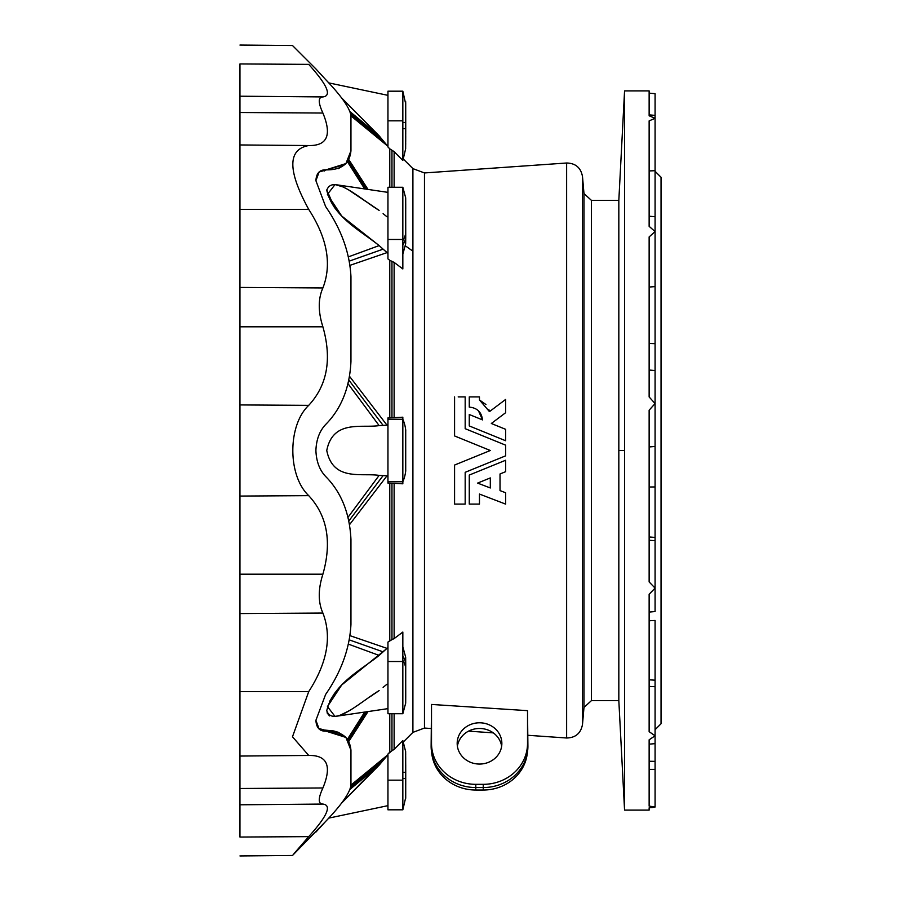 <?xml version="1.0" encoding="UTF-8"?>
<svg xmlns="http://www.w3.org/2000/svg" width="901" height="901" viewBox="0 0 901 901"><rect width="100%" height="100%" fill="white"/><g stroke="black" fill="none" stroke-linecap="round" stroke-linejoin="round"><path stroke-width="1.35" d="M322.783 96.925L322.896 96.936C332.019 95.81 327.288 84.953 308.716 64.365C287.543 39.835 287.543 39.835 308.716 64.365L239.959 63.948L239.959 112.512L322.896 113.03C332.019 135.06 327.288 145.894 308.716 145.545L239.959 144.948L239.959 63.948C239.959 39.34 239.959 39.34 239.959 63.948C239.959 39.34 239.959 39.34 239.959 63.948L308.716 64.365C287.543 39.835 287.543 39.835 308.716 64.365C327.288 84.953 332.019 95.81 322.896 96.936C318.053 97.105 318.053 102.466 322.896 113.03C332.019 135.06 327.288 145.894 308.716 145.545C287.543 149.375 287.543 170.661 308.716 209.381C327.288 238.146 332.019 264.342 322.896 287.948C318.053 298.749 318.053 311.701 322.896 326.815C332.019 359.082 327.288 385.268 308.716 405.36C287.622 425.159 287.453 475.559 308.716 495.64C327.288 515.732 332.019 541.918 322.896 574.185C318.053 589.288 318.053 602.24 322.896 613.052C332.019 636.658 327.288 662.854 308.716 691.619L292.487 736.781L308.716 755.455C327.288 755.106 332.019 765.94 322.896 787.97C318.053 798.534 318.053 803.895 322.896 804.064C332.019 805.19 327.288 816.047 308.716 836.635C287.543 861.165 287.543 861.165 308.716 836.635C287.543 861.165 287.543 861.165 308.716 836.635L239.959 837.052L239.959 144.948L239.959 209.381L308.716 209.381C287.543 170.661 287.543 149.375 308.716 145.545L239.959 144.948L239.959 112.512L322.896 113.03C318.053 102.466 318.053 97.105 322.896 96.936L322.749 96.925M655.083 735.79L655.083 686.686L649.137 686.416L655.083 686.686L655.083 735.79L649.137 739.8L649.137 806.091L655.083 807.026L655.083 769.375L649.137 769.375L655.083 769.375L655.083 807.026L649.137 807.837L655.083 807.026L649.137 806.091L649.137 739.8L655.083 735.79L649.137 731.68L655.083 735.79L655.083 761.368L655.083 743.64L649.137 744.158M649.137 612.072L655.083 611.554L655.083 540.701L649.137 540.251L655.083 540.701L655.083 588.116L649.137 594.255L649.137 731.68L649.137 594.255L655.083 588.116L649.137 581.922L655.083 588.116L655.083 607.364M655.083 221.826L655.083 286.608L649.137 287.047L655.083 286.608L655.083 486.945L649.137 487.013L655.083 486.945L655.083 537.435L649.137 536.94L655.083 537.435L655.083 446.445L649.137 446.964L655.083 446.445L655.083 370.548L649.137 370.029L655.083 370.548L655.083 343.653L649.137 343.461L655.083 343.653L655.083 93.648L649.137 93.163L649.137 115.778L655.083 118.279L649.137 120.88L649.137 226.331L655.083 231.591L649.137 236.918L649.137 396.958L655.083 403.558L649.137 410.192L649.137 581.922L649.137 410.192L655.083 403.558L649.137 396.958L649.137 236.918L655.083 231.591L649.137 226.331L649.137 120.88L655.083 118.279L649.137 115.778L649.137 90.9L624.562 90.9L624.562 810.1L624.562 90.9L618.829 200.349L618.829 450.5L624.562 450.5L618.829 450.5L618.829 700.651L618.829 200.349L591.405 200.349L591.405 700.651L591.405 200.349L583.983 193.546L583.983 707.454L583.983 193.546L582.497 176.562L582.497 724.438L582.497 176.562C580.875 167.744 575.593 163.227 566.628 163.002L566.628 737.998L566.628 163.002L424.472 172.947L424.472 728.053L424.472 172.947L412.906 168.622L412.906 732.378L412.906 168.622L403.254 158.959L405.664 148.699M239.959 837.052C239.959 861.66 239.959 861.66 239.959 837.052C239.959 861.66 239.959 861.66 239.959 837.052L308.716 836.635C327.288 816.047 332.019 805.19 322.896 804.064L239.959 804.796L239.959 837.052M661.041 185.448L661.041 450.5M465.175 428.685L505.63 445.162L465.175 428.685L505.63 445.162L505.63 455.838L465.175 472.315L505.63 455.838L465.175 472.315L465.175 504.11L454.577 504.11L454.577 465.051L490.313 450.5L454.577 465.051L454.577 504.11L465.175 504.11L465.175 472.315L505.63 455.838L505.63 445.162L465.175 428.685L465.175 396.89L465.175 428.685M527.524 710.652L527.907 746.276L527.524 710.652L431.511 704.447L527.524 710.652L527.524 743.426L527.524 710.652M527.333 752.898A44.284 40.905 180 0 1 483.24 790.031L483.24 787.542L475.796 787.542A44.667 41.266 180 0 1 431.489 751.49A44.667 41.266 180 0 1 431.129 746.276L431.511 704.447L431.511 743.426A44.284 40.905 0 0 0 475.796 784.332L483.24 784.332A44.284 40.905 0 0 0 527.524 743.426L527.907 746.276A44.667 41.266 180 0 1 527.558 751.49A44.667 41.266 180 0 1 483.24 787.542L483.24 790.031L475.796 790.031A44.284 40.905 180 0 1 431.703 752.898M469.263 475.064L469.263 504.11L479.467 504.11L479.467 494.063L505.63 504.11L479.467 494.063L505.63 504.11L479.467 494.063L479.467 504.11L469.263 504.11L469.263 475.064L505.63 460.253L505.63 471.685L500.021 473.971L500.021 490.606L505.63 492.757L505.63 504.11L505.63 492.757L500.021 490.606L505.63 492.757L500.021 490.606L500.021 473.971L505.63 471.685L505.63 460.253L469.263 475.064L505.63 460.253M479.467 399.954L485.966 404.549L479.467 399.954L489.457 411.633L505.63 399.447L489.457 411.633L488.905 409.662L489.457 411.633L505.63 399.447L505.63 412.714L491.327 423.493L505.63 429.315L505.63 440.747L469.263 425.936L505.63 440.747L505.63 429.315L491.327 423.493L505.63 412.714L505.63 399.447L489.457 411.633L479.467 399.954L479.467 396.89L479.467 399.954M469.263 414.505L469.263 425.936L469.263 414.505L482.519 419.9L478.487 410.833L482.519 419.9C481.539 412.106 477.125 407.838 469.263 407.106L469.263 396.89L479.467 396.89L469.263 396.89L469.263 407.106C477.125 407.838 481.539 412.106 482.519 419.9L469.263 414.505L482.519 419.9M479.523 764.059A22.334 20.633 180 0 1 460.174 733.11A22.334 20.633 180 0 1 498.861 733.11A22.334 20.633 180 0 1 479.523 764.059A22.334 20.633 0 0 0 501.857 743.426A22.334 20.633 0 0 0 479.523 722.782A22.334 20.633 0 0 0 457.179 743.426A22.334 20.633 0 0 0 479.523 764.059M651.75 807.645L655.083 807.026M649.137 93.163L651.75 93.355M649.137 170.931L655.083 170.694L649.137 170.931M649.137 761.255L655.083 761.368L655.083 769.375L655.083 761.368L649.137 761.255M655.083 680.176L655.083 620.462L649.137 620.778L655.083 620.462L655.083 686.686L655.083 680.176L649.137 679.827L655.083 680.176M338.292 212.253L334.924 208.075M334.248 207.162L326.77 189.874M349.092 190.235L379.141 210.395C361.436 199.774 333.021 173.138 326.759 190.246C333.021 217.118 361.414 231.185 379.141 245.59L383.105 249.149L379.141 245.59L348.563 256.808L379.141 245.59L341.727 216.037L327.423 194.391L335.048 184.559L341.783 186.552M366.775 127.773L387.948 146.289L350.951 115.891L386.991 145.331L366.775 127.773M366.696 187.464L358.339 174.681M412.906 251.176L405.36 245.849L412.906 251.176M402.837 268.949L394.131 262.394L394.131 417.659L402.837 417.197L402.837 419.269L402.837 417.197L394.131 417.659L394.131 262.394L402.837 268.949L402.837 239.475L402.837 268.949M402.837 483.803L394.131 483.341L394.131 638.606L402.837 632.052L402.837 661.525L402.837 632.052L394.131 638.606L394.131 483.341L402.837 483.803L402.837 481.731L402.837 483.803M328.674 818.131L387.948 805.652L387.948 754.024L387.948 780.165L402.837 780.165L402.837 740.554L394.131 749.362L389.784 752.166L389.784 713.727L389.784 752.166L387.948 754.024L391.958 750.758L391.958 713.727L391.958 750.758L394.131 749.362L394.131 713.727L394.131 749.362L402.837 740.554L402.837 780.165L402.837 778.532L405.709 778.532C405.675 805.348 405.675 805.348 405.709 778.532L405.732 772.337C405.619 745.116 405.619 745.116 405.709 772.337L405.709 780.683M402.837 160.446L394.131 151.638L394.131 187.273L394.131 151.638L402.837 160.446L402.837 120.835L402.837 160.446M320.474 171.607L344.914 164.534L338.292 168.69L345.286 164.151M379.141 210.395L352.843 192.555M352.651 192.431L349.149 190.269M348.248 160.783L366.38 189.187L348.248 160.783M405.641 148.902L405.709 128.663C405.619 155.884 405.619 155.884 405.709 128.663L405.732 128.663C405.619 155.884 405.619 155.884 405.709 128.663L402.837 128.663L405.709 128.663L405.732 122.468L405.732 129.733M405.732 128.663L405.732 122.468C405.675 95.652 405.675 95.652 405.709 122.468L402.837 122.468L402.837 120.835L387.948 120.835L387.948 146.976L389.784 148.834L387.948 146.976L387.948 120.835L402.837 120.835L402.837 91.192L402.837 122.468L405.709 122.468C405.675 95.652 405.675 95.652 405.709 122.468L405.675 102.534M341.704 98.029L366.403 123.02M356.559 113.109L349.025 105.507M379.141 135.837L350.14 111.747L379.141 135.837L386.991 145.331L379.141 135.837L341.242 97.556M348.89 159.702L368.002 189.424L348.89 159.702M389.784 187.273L389.784 148.834L394.131 151.638L391.958 150.242L391.958 187.273L391.958 150.242L389.784 148.834L389.784 187.273M349.25 105.732L352.674 109.201M405.709 103.975L402.837 91.192L387.948 91.192L387.948 120.835M405.675 101.667L405.709 116.657M350.782 113.988L383.105 140.646L350.782 113.988M405.709 208.424A3.728 2.635 180 0 1 405.732 208.717A3.728 2.635 180 0 1 405.709 209.043A3.728 2.635 0 0 0 405.732 208.717A3.728 2.635 0 0 0 405.709 208.424M402.837 254.195L405.664 243.822L405.732 237.143A3.728 2.635 180 0 1 405.709 237.425L405.664 243.822L405.709 237.425A3.728 2.635 0 0 0 405.732 237.143A3.728 2.635 0 0 0 405.709 236.85M405.732 237.143L405.732 232.762A3.728 2.635 180 0 1 405.709 233.055L405.709 237.425A37.223 26.32 180 0 1 402.837 245.038A37.223 26.32 0 0 0 405.709 237.425L405.709 233.055A3.728 2.635 0 0 0 405.732 232.762A3.728 2.635 0 0 0 405.709 232.469M405.732 208.942L405.687 197.848L402.837 187.273L402.837 239.475L402.837 187.273L387.948 187.273L387.948 239.475L402.837 239.475L402.837 240.657A37.223 26.32 0 0 0 405.709 233.055L405.709 204.043A3.728 2.635 180 0 1 405.732 204.336A3.728 2.635 180 0 1 405.709 204.673A3.728 2.635 0 0 0 405.732 204.336A3.728 2.635 0 0 0 405.709 204.043L405.709 233.055A37.223 26.32 180 0 1 402.837 240.657L402.837 239.475L387.948 239.475L387.948 258.925L389.784 260.31L387.948 258.925L387.948 192.364L335.048 184.559M383.105 249.149L387.948 253.339L386.991 252.629L350.14 265.288L386.991 252.629L383.105 249.149L349.453 261.053L383.105 249.149M349.712 376.562L386.991 425.171L387.948 425.126L379.141 425.61C361.436 428.268 333.021 419.415 326.759 450.477C333.021 481.618 361.414 472.71 379.141 475.39L387.948 475.874L386.991 475.829L349.712 524.438L386.991 475.829L379.141 475.39C361.414 472.71 333.021 481.618 326.759 450.477C333.021 419.415 361.436 428.268 379.141 425.61L348.158 383.894L379.141 425.61L383.105 425.385L349.002 380.267L383.105 425.385L386.991 425.171L349.712 376.562M387.948 417.906L389.784 417.805L389.784 260.31L394.131 262.394L391.958 261.358L391.958 417.737L394.131 417.659L391.958 417.737L391.958 261.358L389.784 260.31L389.784 417.805L391.958 417.737L387.948 417.906L387.948 419.269L402.837 419.269L387.948 419.269L387.948 417.906M364.68 188.928L347.516 161.82L364.68 188.928M383.105 213.638L386.991 216.803M405.732 470.48A3.728 3.728 0 0 1 405.709 471.009A3.728 3.728 0 0 0 405.709 470.131L405.709 430.869A3.728 3.728 0 0 0 405.709 429.991A3.728 3.728 0 0 1 405.732 430.52M402.837 481.765L387.948 481.731L387.948 483.094L389.784 483.195L387.948 483.094L387.948 419.269L387.948 481.731L402.837 481.731L402.837 419.269A37.223 37.223 0 0 1 405.709 429.991A37.223 37.223 0 0 0 402.837 419.235L402.837 481.731A37.223 37.223 0 0 0 405.709 471.009A37.223 37.223 0 0 1 402.837 481.765M370.153 696.71L379.141 690.605C361.414 701.226 333.021 727.895 326.759 710.72C333.021 683.915 361.436 669.781 379.141 655.41L386.991 648.371L350.14 635.712L386.991 648.371L387.948 647.661L341.727 684.963L327.435 706.575L335.048 716.441L387.948 708.637L387.948 661.525L402.837 661.525L387.948 661.525L387.948 642.075L389.784 640.69L389.784 483.195L394.131 483.341L391.958 483.263L391.958 639.642L394.131 638.606L391.958 639.642L391.958 483.263L389.784 483.195L389.784 640.69L391.958 639.642L387.948 642.075L387.948 713.727L402.837 713.727L402.837 661.525L402.837 713.727L405.687 703.152L405.732 696.664A3.728 2.635 0 0 1 405.709 696.957A3.728 2.635 180 0 0 405.732 696.664A3.728 2.635 180 0 0 405.709 696.327A3.728 2.635 0 0 1 405.732 696.664L405.732 692.283A3.728 2.635 -0 0 1 405.709 692.576A3.728 2.635 180 0 0 405.732 692.283A3.728 2.635 180 0 0 405.709 691.957A3.728 2.635 -0 0 1 405.732 692.283L405.709 684.298M348.158 517.106L379.141 475.39L348.158 517.106M405.709 471.009L405.709 429.991M349.002 520.733L383.105 475.615L349.002 520.733M405.709 663.575A3.728 2.635 0 0 1 405.732 663.857A3.728 2.635 180 0 0 405.709 663.575L405.709 667.945A3.728 2.635 0 0 1 405.732 668.238A3.728 2.635 180 0 0 405.709 667.945L405.709 663.575A37.223 26.32 180 0 0 402.837 655.962A37.223 26.32 0 0 1 405.709 663.575M405.709 691.991L405.709 690.526M405.709 664.15A3.728 2.635 180 0 0 405.732 663.857L405.664 657.178L402.837 646.805M350.951 785.109L387.948 754.711L379.141 765.163L341.242 803.444L383.105 760.354L350.782 787.012L383.105 760.354L379.141 765.163L350.14 789.253L379.141 765.163L386.991 755.669L350.951 785.109M368.002 711.576L348.89 741.298L366.696 713.536M347.516 739.18L364.68 712.072L347.516 739.18M379.141 655.41L348.563 644.192L379.141 655.41M318.504 728.391L324.326 730.013L318.504 728.391M402.837 660.343A37.223 26.32 0 0 1 405.709 667.945A37.223 26.32 180 0 0 402.837 660.343L402.837 661.525M383.105 651.851L349.453 639.947L383.105 651.851M348.248 740.217L366.38 711.813L348.248 740.217M386.991 684.197L383.105 687.362M348.98 710.833L341.783 714.448M329.518 715.912L327.029 712.837M329.327 701.845L334.248 693.838M334.958 692.88L338.292 688.747M324.236 730.013L320.452 729.382M344.914 736.466L338.28 732.299L333.753 730.959L324.36 730.035M405.687 755.004L405.641 752.031M405.641 751.592L403.243 742.041L412.906 732.378L424.472 728.053L431.129 728.526M405.709 798.275L405.709 780.919M387.948 754.711L386.991 755.669M352.561 791.911L349.126 795.38M405.709 797.554L402.837 809.808L402.837 780.165L387.948 780.165L387.948 809.808L402.837 809.808L402.837 778.532L405.709 778.532C405.675 805.348 405.675 805.348 405.709 778.532L405.732 778.96M402.837 772.337L405.709 772.337C405.619 745.116 405.619 745.116 405.709 772.337L402.837 772.337M405.709 781.021L405.687 794.919M350.782 787.012L383.105 760.354L364.781 776.302M655.083 729.697L661.041 723.74L661.041 177.26L655.083 171.303M527.907 735.295L566.628 737.998C575.593 737.773 580.875 733.256 582.497 724.438L583.983 707.454L591.405 700.651L618.829 700.651L624.562 810.1L649.137 810.1L649.137 807.837M655.083 93.974L655.083 115.384L649.137 114.866M655.083 118.279L655.083 216.736L649.137 216.217M655.083 537.435L655.083 540.701L655.083 537.435M501.643 746.276A22.334 20.633 0 0 0 479.523 728.481A22.334 20.633 0 0 0 457.393 746.276A22.334 20.633 180 0 1 479.523 728.481A22.334 20.633 180 0 1 501.643 746.276M431.489 751.49L431.872 754.295A44.284 40.905 0 0 0 475.796 790.031L475.796 787.542L475.796 790.031L483.24 790.031A44.284 40.905 0 0 0 527.164 754.295L527.558 751.49M483.24 787.542A44.667 41.266 0 0 0 527.907 746.276L527.524 743.426A44.284 40.905 180 0 1 483.24 784.332L483.24 787.542L483.24 784.332L475.796 784.332A44.284 40.905 180 0 1 431.511 743.426L431.129 746.276A44.667 41.266 0 0 0 475.796 787.542L475.796 784.332L475.796 787.542L483.24 787.542M350.951 115.598L350.951 150.76L350.951 115.598C349.723 107.895 341.276 95.866 325.61 79.536L315.902 68.927L325.61 79.536C341.276 95.866 349.723 107.895 350.951 115.598M350.951 276.618L350.951 361.504L350.951 276.618C349.723 252.629 341.276 229.259 325.61 206.532L315.902 180.684C316.319 173.352 319.551 169.737 325.61 169.85C341.276 170.21 349.723 163.847 350.951 150.76L345.928 163.565L319.123 172.012L315.902 180.684L325.61 206.532C341.276 229.259 349.723 252.629 350.951 276.618M350.951 539.496L350.951 624.382L350.951 539.496C349.723 513.277 341.276 492.25 325.61 476.438C319.551 470.018 316.319 461.368 315.902 450.5C316.319 439.632 319.551 430.982 325.61 424.562C341.276 408.75 349.723 387.723 350.951 361.504C349.723 387.723 341.276 408.75 325.61 424.562C319.551 430.982 316.319 439.632 315.902 450.5C316.319 461.368 319.551 470.018 325.61 476.438C341.276 492.25 349.723 513.277 350.951 539.496M350.951 750.24L350.951 785.402L350.951 750.24C349.723 737.153 341.276 730.79 325.61 731.15C319.551 731.263 316.319 727.648 315.902 720.316L325.61 694.468C341.276 671.741 349.723 648.371 350.951 624.382C349.723 648.371 341.276 671.741 325.61 694.468L315.902 720.316L319.123 728.988L345.928 737.435L350.951 750.24M297.093 850.06L308.716 836.635M315.902 832.073L325.61 821.464C341.276 805.134 349.723 793.105 350.951 785.402C349.723 793.105 341.276 805.134 325.61 821.464L292.487 855.488L239.959 855.95M296.97 850.206L293.692 854.058M322.749 804.075L322.896 804.064C318.053 803.895 318.053 798.534 322.896 787.97L239.959 788.488L239.959 804.796L322.783 804.075M239.959 755.376L239.959 715.552M322.84 96.925L239.959 96.204L322.84 96.925M324.326 170.987L325.61 169.85L324.326 170.987M239.959 287.442L322.896 287.948C332.019 264.342 327.288 238.146 308.716 209.381L239.959 209.381L239.959 326.815L322.896 326.815C318.053 311.701 318.053 298.749 322.896 287.948L239.959 287.442M308.716 495.64C287.453 475.559 287.622 425.159 308.716 405.36L239.959 404.932L239.959 496.068L308.716 495.64L239.959 496.068L239.959 574.185L322.896 574.185C332.019 541.918 327.288 515.732 308.716 495.64M239.959 404.932L308.716 405.36C327.288 385.268 332.019 359.082 322.896 326.815L239.959 326.815L239.959 404.932M322.896 613.052C318.053 602.24 318.053 589.288 322.896 574.185L239.959 574.185L239.959 613.558L322.896 613.052L239.959 613.558L239.959 756.052L308.716 755.455L292.487 736.759L308.716 691.619L239.959 691.619L308.716 691.619C327.288 662.854 332.019 636.658 322.896 613.052M239.959 788.488L322.896 787.97C332.019 765.94 327.288 755.106 308.716 755.455L239.959 756.052L239.959 788.488M345.928 737.435L344.7 736.263L324.326 730.013M490.313 477.924L490.313 487.97L490.313 477.924L477.609 483.094L490.313 477.924L490.313 487.97L477.609 483.094L490.313 487.97L477.609 483.094L490.313 477.924M500.021 490.606L500.021 473.971L505.63 471.685M477.609 483.094L490.313 487.97M454.577 435.949L454.577 396.89L454.577 435.949L490.313 450.5L454.577 435.949L490.313 450.5L454.577 465.051M458.192 396.89L465.175 396.89L458.192 396.89M499.909 426.984L505.63 429.315M469.263 425.936L505.63 440.747M491.327 423.493L505.63 412.714M468.565 731.139L493.286 732.873M405.732 130.78L405.732 131.636M405.732 132.785L405.72 133.934M405.72 136.197L405.698 141.513M405.698 142.865L405.698 143.631M405.687 144.408L405.687 145.038M405.732 122.468L405.709 103.457M405.709 103.086L405.709 106.386M328.674 82.869L387.948 95.348M405.732 232.762L405.687 198.772M405.687 702.228L405.732 663.857M405.732 771.673L405.63 751.186M405.687 756.66L405.698 757.369M405.698 758.101L405.698 759.509M405.72 764.712L405.72 766.019M405.72 766.469L405.72 767.562M405.732 770.186L405.732 771.177M405.732 779.556L405.732 780.3M405.732 781.077L405.732 782.35M405.732 782.98L405.732 785.075M405.72 786.967L405.72 787.868M405.72 789.017L405.72 789.918M405.72 791.123L405.709 797.025M405.709 797.148L405.709 797.914M405.732 772.337L405.709 794.682M239.959 45.05L292.487 45.512L315.902 68.927M345.928 163.565L344.7 164.737"/></g></svg>
